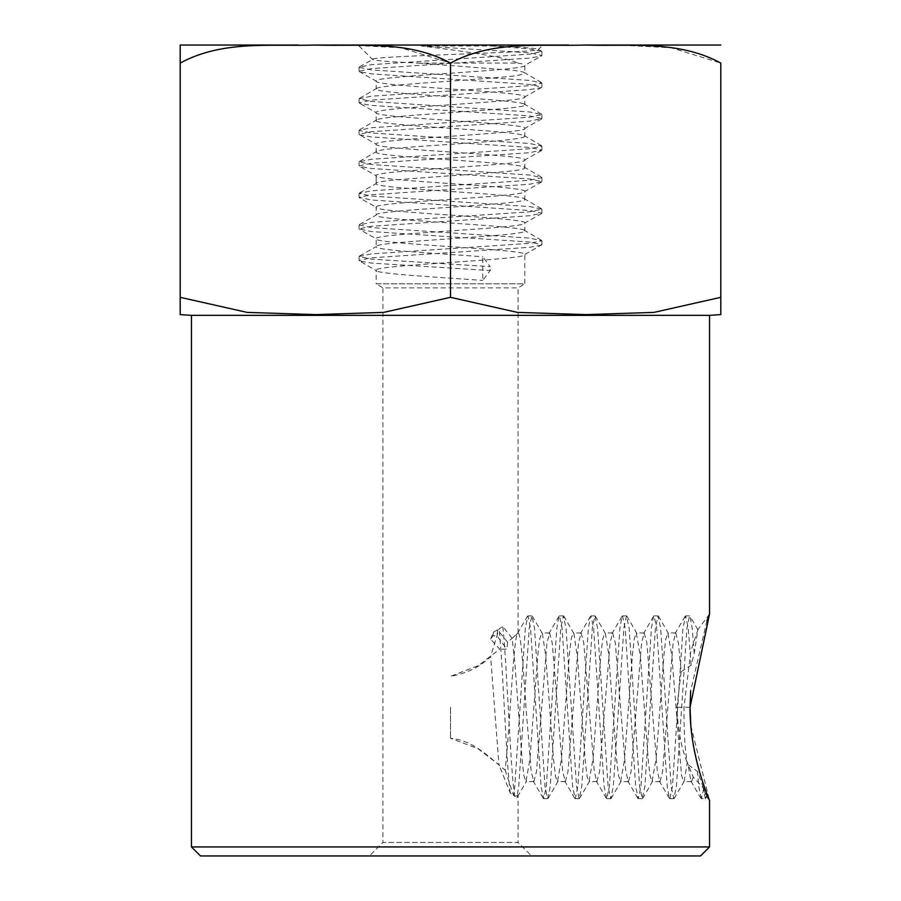 <?xml version="1.0" encoding="UTF-8"?>
<svg xmlns="http://www.w3.org/2000/svg" width="901" height="901" viewBox="0 0 901 901"><rect width="100%" height="100%" fill="white"/><g stroke="black" fill="none" stroke-linecap="round" stroke-linejoin="round"><path stroke-width="0.68" stroke-dasharray="4.5 3.38" d="M690.819 725.677L709.538 800.516L706.553 796.54L706.711 795.38C707.105 798.793 705.731 795.47 702.589 785.402L697.442 771.414L688.105 764.701C681.618 749.745 677.901 730.61 676.933 707.285L681.145 671.673L678.374 642.909L675.75 632.952L673.126 642.909L662.607 771.661L659.982 781.617L657.358 771.661L646.839 642.909L644.215 632.952L641.591 642.909L631.072 771.661L628.447 781.617L625.823 771.661L615.304 642.909L612.68 632.952L610.056 642.909L599.537 771.661L596.913 781.617L594.288 771.661L583.769 642.909L581.145 632.952L578.521 642.909L568.002 771.661L565.377 781.617L562.753 771.661L552.234 642.909L549.61 632.952L546.986 642.909L536.467 771.661L533.842 781.617L531.218 771.661L525.959 707.285C523.335 667.844 520.71 631.646 518.075 632.952L517.399 633.561C513.401 638.178 509.245 737.176 505.123 770.073C492.216 760.41 475.154 740.442 450.5 738.257L477.969 748.686L498.963 764.791L490.617 656.604C480.143 666.886 466.774 673.464 450.5 676.313L478.442 665.58L499.672 649.17L490.628 639.113L493.061 635.824L497.003 635.824L506.858 649.17L499.672 649.17M681.145 671.673L691.101 665.253L694.232 653.315L697.881 629.799L690.83 651.164L683.972 707.274C683.87 732.231 684.963 750.634 687.272 762.46L684.264 781.077L683.634 781.617L681.494 775.187L671.819 655.297L667.866 632.952L665.738 639.338L664.048 653.788L656.176 758.034L652.099 781.617L650.004 775.457L648.517 762.967L640.476 657.291L636.331 632.952L634.36 638.381L632.558 653.439L624.348 761.041L620.564 781.617L618.458 775.423L616.768 760.838L608.558 653.248L605.427 633.493L604.796 632.952L602.69 639.226L600.911 654.43L593.027 758.879L589.029 781.617L587.204 776.955L585.425 762.877L577.428 657.674L573.892 633.493L573.261 632.952L571.335 638.122L569.522 653.09L561.514 758.507L557.494 781.617L555.624 776.763L553.619 760.039L545.646 654.858L542.357 633.493L541.726 632.952L539.643 639.068L537.965 653.36L529.889 759.566L525.959 781.617L523.954 775.93L522.265 761.998L515.057 665.411L512.151 638.291L502.792 626.522L499.098 628.864L490.617 656.604M703.794 788.409L701.372 798.691L705.314 798.691L706.711 795.38L703.794 788.409L693.308 777.169L687.272 762.46M512.151 638.291L518.075 632.952L518.075 287.881L524.832 283.815L376.168 283.815L382.925 287.881L518.075 287.881L382.925 287.881L382.925 842.435L518.075 842.435L531.59 855.95L369.41 855.95L531.59 855.95M505.123 770.073L513.559 795.403L516.847 797.779L518.075 795.268L518.075 842.435L382.925 842.435L369.41 855.95M358.147 45.05L542.852 45.05L358.147 45.05L372.597 59.5C375.019 60.66 390.347 61.854 418.56 63.093L517.692 63.07C506.058 57 461.661 50.861 421.454 45.996L492.092 45.996L529.653 48.902L541.906 51.526L529.653 54.15L371.347 64.669L359.094 67.293L371.347 69.918L529.653 80.437L541.906 83.061L529.653 85.685L371.347 96.204L359.094 98.828L371.347 101.453L529.653 111.972L541.906 114.596L529.653 117.22L371.347 127.739L359.094 130.363L371.347 132.988L529.653 143.507L541.906 146.131L529.653 148.755L371.347 159.274L359.094 161.898L371.347 164.523L529.653 175.042L541.906 177.666L529.653 180.29L371.347 190.809L359.094 193.433L371.347 196.058L529.653 206.577L541.906 209.201L529.653 211.825L371.347 222.344L359.094 224.968L371.347 227.593L529.653 238.112L541.906 240.736L529.653 243.36L371.347 253.879L359.094 256.503L371.347 259.128L490.155 266.617L482.756 256.762L482.756 280.414L490.155 270.559L490.155 266.617M359.544 66.775L372.597 59.5C365.558 55.952 541.952 52.652 538.404 49.499L542.852 45.05M492.092 45.996C522.805 47.156 538.246 48.327 538.404 49.499L541.456 51.008M418.56 63.093L513.919 70.413C521.51 71.427 525.148 72.35 524.832 73.184C521.972 74.851 515.428 76.089 505.179 76.889L463.474 80.245C419.821 83.23 374.715 86.136 376.168 88.974C371.629 93.986 529.844 99.628 524.832 104.798C529.867 109.764 371.786 115.396 376.168 120.509C372.913 121.815 388.579 123.775 423.166 126.41C457.336 129.034 524.089 132.346 524.832 136.288C522.287 142.426 371.572 146.795 376.168 152.044C371.572 157.134 529.45 162.529 524.832 167.845C525.846 170.571 490.234 173.15 450.534 175.74L395.426 179.84C381.652 181.281 375.233 182.531 376.168 183.579C371.55 188.827 529.428 194.098 524.832 199.335C529.619 204.572 371.392 209.865 376.168 215.114C371.561 220.362 529.428 225.633 524.832 230.87C529.405 236.152 371.809 241.322 376.168 246.649L376.168 238.765C371.527 244.025 529.473 249.273 524.832 254.532L524.832 283.815L376.168 283.815L376.168 270.3L376.708 270.931L359.544 260.963L371.347 263.069L490.155 270.559M421.454 45.996L529.653 52.844L541.906 55.468L541.456 55.986L529.653 58.092L371.347 68.611L359.094 71.235L359.544 71.753L371.347 73.859L529.653 84.379L541.906 87.003L541.456 87.521L529.653 89.627L371.347 100.146L359.094 102.77L359.544 103.288L371.347 105.394L529.653 115.914L541.906 118.538L529.653 121.162L371.347 131.681L359.094 134.305L359.544 134.823L371.347 136.929L529.653 147.449L541.906 150.073L529.653 152.697L371.347 163.216L359.094 165.84L359.544 166.358L371.347 168.464L529.653 178.984L541.906 181.608L529.653 184.232L371.347 194.751L359.094 197.375L371.347 199.999L529.653 210.519L541.906 213.143L529.653 215.767L371.347 226.286L359.094 228.91L371.347 231.534L529.653 242.054L541.906 244.678L524.832 254.532C529.473 259.792 371.527 265.04 376.168 270.3C373.746 273.69 436.625 277.08 482.756 280.414M359.544 255.985L376.168 246.649C374.591 250.287 434.946 253.091 482.756 256.762M359.544 224.45L376.168 215.114L376.168 207.23C371.527 212.49 529.473 217.738 524.832 222.998C529.473 228.257 371.527 233.505 376.168 238.765L359.544 229.428M359.544 192.915L376.168 183.579L376.168 175.695C371.527 180.955 529.473 186.203 524.832 191.463C529.473 196.722 371.527 201.97 376.168 207.23L359.544 197.893M524.281 230.284L524.832 230.87L524.832 222.998L541.456 213.661M376.708 151.447L376.168 152.044L376.168 144.16C371.527 149.42 529.473 154.668 524.832 159.928C529.473 165.187 371.527 170.435 376.168 175.695L359.544 166.358M524.281 198.749L524.832 199.335L524.832 191.463L541.456 182.126M376.708 119.923L376.168 120.509L376.168 112.625C371.527 117.885 529.473 123.133 524.832 128.392C529.473 133.652 371.527 138.9 376.168 144.16L359.544 134.823M524.281 167.248L524.832 167.845L524.832 159.928L541.456 150.591M376.719 88.388L376.168 88.974L376.168 81.09C371.527 86.35 529.473 91.598 524.832 96.858C529.473 102.117 371.527 107.365 376.168 112.625L359.544 103.288M524.281 135.668L524.832 136.288L524.832 128.392L541.456 119.056M517.692 63.07C522.355 63.768 524.742 64.523 524.832 65.323C529.473 70.582 371.527 75.83 376.168 81.09L359.544 71.753M524.281 104.223L524.832 104.798L524.832 96.858L541.456 87.521M541.456 82.543L524.281 72.564L524.832 73.184L524.832 65.323L541.456 55.986M450.5 707.285L450.5 738.257L450.5 707.285M693.308 777.169L691.517 781.617L690.887 781.077L688.105 764.701M490.628 639.113L493.376 632.277L497.543 629.822L507.646 642.289L517.399 633.561M518.075 795.268L514.933 796.394L510.36 793.139L498.963 764.791M507.646 642.289L506.858 649.17M708.884 615.698L708.423 616.858M706.902 620.8L690.662 690.819M709.538 846.94L191.463 846.94M709.538 315.35L191.463 315.35M200.472 855.95L700.528 855.95M180.2 63.07C222.558 40.072 270.345 46.48 315.35 45.05L180.2 45.05L180.2 297.33L247.032 312.388L315.305 314.618L383.556 312.399L450.5 297.33L517.332 312.388L585.605 314.618L653.856 312.399L720.8 297.33L720.8 63.07L671.256 47.776L619.922 45.118M450.5 297.33L450.5 63.07C492.858 40.072 540.645 46.48 585.65 45.05L568.655 45.05M349.622 45.118L400.956 47.776L450.5 63.07M298.355 45.05L720.8 45.05M332.3 45.05L315.35 45.05M602.6 45.05L585.65 45.05M541.456 245.196L529.653 247.302L371.347 257.821L359.094 260.445L359.544 260.963M705.314 798.691L702.589 785.402M701.372 798.691L698.748 786.438L697.442 771.414M514.933 796.394C511.058 783.296 506.745 660.365 502.792 626.522M694.232 653.315L692.171 628.132L690.065 616.329L689.547 615.879L686.922 628.132L676.403 786.438L673.779 798.691L671.155 786.438L660.636 628.132L658.012 615.879L655.387 628.132L644.868 786.438L642.244 798.691L639.62 786.438L629.101 628.132L626.477 615.879L623.852 628.132L613.333 786.438L610.709 798.691L608.085 786.438L597.566 628.132L594.942 615.879L592.317 628.132L581.798 786.438L579.174 798.691L576.55 786.438L566.031 628.132L563.407 615.879L560.782 628.132L550.263 786.438L547.639 798.691L545.015 786.438L534.496 628.132L531.872 615.879L529.247 628.132L518.728 786.438L516.847 797.779M691.101 665.253L688.229 628.132L685.605 615.879L682.981 628.132L672.461 786.438L669.837 798.691L669.319 798.241L667.213 786.438L656.694 628.132L654.07 615.879L653.552 616.329L651.446 628.132L640.926 786.438L638.302 798.691L635.678 786.438L625.159 628.132L622.535 615.879L622.017 616.329L619.911 628.132L609.391 786.438L606.767 798.691L604.143 786.438L593.624 628.132L591 615.879L590.482 616.329L588.376 628.132L577.856 786.438L575.232 798.691L572.608 786.438L562.089 628.132L559.465 615.879L558.947 616.329L556.841 628.132L546.321 786.438L543.697 798.691L541.073 786.438L530.554 628.132L527.93 615.879L525.306 628.132L514.786 786.438L513.559 795.403M510.36 793.139C506.779 771.999 502.814 663.632 499.098 628.864M493.376 632.277L493.061 635.824M497.543 629.822L497.003 635.824M690.031 707.285L676.933 707.285M376.168 183.579L376.168 175.695M549.61 632.952L541.726 632.952M581.145 632.952L573.261 632.952M612.68 632.952L604.796 632.952M644.215 632.952L636.331 632.952M675.75 632.952L667.866 632.952M533.842 781.617L525.959 781.617M565.377 781.617L557.494 781.617M596.913 781.617L589.029 781.617M628.447 781.617L620.564 781.617M659.982 781.617L652.099 781.617M691.517 781.617L683.634 781.617M709.538 614.054L697.644 629.923M541.906 55.468L541.906 51.526M359.094 71.235L359.094 67.293M541.906 87.003L541.906 83.061M359.094 102.77L359.094 98.828M541.906 118.538L541.906 114.596M359.094 134.305L359.094 130.363M541.906 150.073L541.906 146.131M359.094 165.84L359.094 161.898M541.906 181.608L541.906 177.666M359.094 197.375L359.094 193.433M541.906 213.143L541.906 209.201M359.094 228.91L359.094 224.968M541.906 244.678L541.906 240.736M359.094 260.445L359.094 256.503M359.544 98.31L376.697 88.343M541.456 114.078L524.337 104.133M359.544 129.845L376.686 119.889M541.456 145.613L524.303 135.646M359.544 161.38L376.697 151.424M541.456 177.148L524.314 167.192M541.456 208.683L524.303 198.716M541.456 240.218L524.303 230.251M705.832 798.241L706.756 796.642M690.887 781.077L700.854 798.241M517.467 796.777L526.589 781.077M542.357 633.493L532.39 616.329M558.124 781.088L548.157 798.241M573.892 633.493L563.925 616.329M589.659 781.077L579.692 798.241M605.427 633.493L595.46 616.329M621.194 781.088L611.227 798.241M636.962 633.493L626.995 616.329M652.729 781.077L642.762 798.241M668.497 633.493L658.53 616.329M684.264 781.077L674.297 798.241M697.881 629.799L690.065 616.329M517.444 633.493L527.412 616.329M685.087 616.329L675.119 633.482M669.319 798.241L659.352 781.088M653.552 616.329L643.584 633.493M637.784 798.241L627.817 781.077M622.017 616.329L612.049 633.493M606.249 798.241L596.282 781.077M590.482 616.329L580.514 633.482M574.714 798.241L564.747 781.077M558.947 616.329L548.968 633.504M543.179 798.241L533.201 781.066M689.547 615.879L685.605 615.879M673.779 798.691L669.837 798.691M658.012 615.879L654.07 615.879M642.244 798.691L638.302 798.691M626.477 615.879L622.535 615.879M610.709 798.691L606.767 798.691M594.942 615.879L591 615.879M579.174 798.691L575.232 798.691M563.407 615.879L559.465 615.879M547.639 798.691L543.697 798.691M531.872 615.879L527.93 615.879"/><path stroke-width="1.35" d="M709.538 846.94L191.463 846.94L200.472 855.95L700.528 855.95L709.538 846.94L709.538 800.516C710.236 801.394 689.727 757.561 690.031 707.285L690.819 725.677M191.463 846.94L191.463 315.35L709.538 315.35L720.8 314.618L720.8 297.33L653.968 312.388L585.695 314.618L517.444 312.399L450.5 297.33L383.668 312.388L315.395 314.618L247.144 312.399L180.2 297.33L180.2 314.618L180.2 45.05L298.355 45.05M191.463 315.35L180.2 314.618M690.662 690.819L690.031 707.274L709.538 614.054L709.538 315.35M709.538 614.054L708.884 615.698M708.423 616.858L706.902 620.8M619.922 45.118L585.65 45.05C630.655 46.48 678.442 40.072 720.8 63.07L720.8 314.618M450.5 297.33L450.5 63.07C408.142 40.072 360.355 46.48 315.35 45.05L349.622 45.118M315.35 45.05C270.154 46.48 222.502 40.095 180.2 63.07M585.65 45.05C540.454 46.48 492.802 40.095 450.5 63.07M568.655 45.05L332.3 45.05M720.8 45.05L602.6 45.05"/></g></svg>
